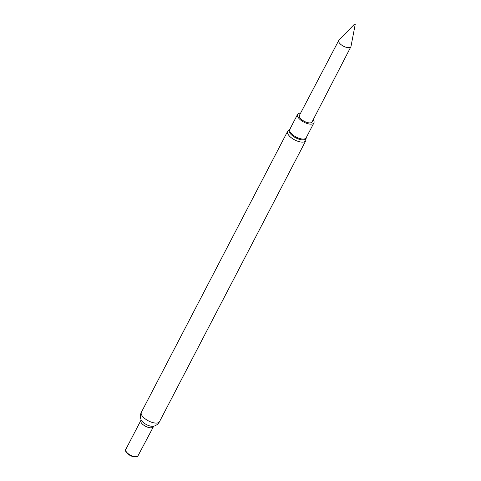 <?xml version="1.0" encoding="UTF-8"?>
<svg xmlns="http://www.w3.org/2000/svg" width="481" height="481" viewBox="0 0 481 481"><rect width="100%" height="100%" fill="white"/><g stroke="black" fill="none" stroke-linecap="round" stroke-linejoin="round"><path stroke-width="0.72" d="M355.062 24.501L354.545 24.086L355.062 24.501M354.545 24.086L338.973 40.133A6.836 2.928 27.5 0 0 338.75 40.434A6.836 2.928 27.5 0 0 341.318 44.841A6.836 2.928 27.5 0 0 348.304 47.667A6.836 2.928 27.5 0 0 350.877 46.747A6.836 2.928 27.5 0 0 350.998 46.392L355.212 24.435M338.75 40.434L299.429 115.362A7.119 3.048 27.5 0 0 302.104 119.949A7.119 3.048 27.5 0 0 309.373 122.895A7.119 3.048 27.5 0 0 312.055 121.933L350.877 46.747M313.203 119.709A9.211 3.944 -152.5 0 1 313.907 122.902A9.211 3.944 -152.5 0 1 310.131 124.122A9.211 3.944 -152.5 0 1 300.884 120.214A9.211 3.944 -152.5 0 1 297.571 114.4A9.211 3.944 -152.5 0 1 300.595 113.143M153.06 426.869A6.89 2.952 27.5 0 1 150.234 427.783A6.89 2.952 27.5 0 1 143.314 424.861A6.89 2.952 27.5 0 1 140.837 420.508L125.788 449.41A6.89 2.952 27.5 0 0 128.265 453.763A6.89 2.952 27.5 0 0 135.185 456.685A6.89 2.952 27.5 0 0 138.017 455.772L153.704 426.196M125.962 449.08A7.023 3.006 27.5 0 0 127.104 453.108A7.023 3.006 27.5 0 0 134.229 456.818A7.023 3.006 27.5 0 0 135.155 456.95A7.023 3.006 27.5 0 0 138.185 455.441M127.104 453.108L127.796 453.781A5.411 2.315 27.5 0 0 133.285 456.637L134.229 456.818M306.241 137.626A9.482 4.058 -152.5 0 1 302.146 139.869A9.482 4.058 -152.5 0 1 291.823 135.179A9.482 4.058 -152.5 0 1 289.905 129.124M305.76 140.741A10.215 4.371 -152.5 0 1 301.563 142.093A10.215 4.371 -152.5 0 1 291.312 137.758A10.215 4.371 -152.5 0 1 287.638 131.307L141.372 412.271A10.215 4.371 27.5 0 0 145.046 418.729A10.215 4.371 27.5 0 0 155.303 423.058A10.215 4.371 27.5 0 0 159.494 421.705L305.76 140.741L306.163 137.085M313.907 122.902L306.144 137.819A9.211 3.944 -152.5 0 1 302.363 139.039A9.211 3.944 -152.5 0 1 293.121 135.131A9.211 3.944 -152.5 0 1 289.809 129.317L297.571 114.4M141.372 412.271C140.187 414.592 140.079 417.057 141.047 419.672A7.93 3.397 27.5 0 0 151.816 426.31A7.93 3.397 27.5 0 0 153.625 426.22C156.319 425.511 158.273 424.008 159.494 421.705M140.837 420.508L141.017 419.588M290.398 128.878L287.638 131.307"/></g></svg>
